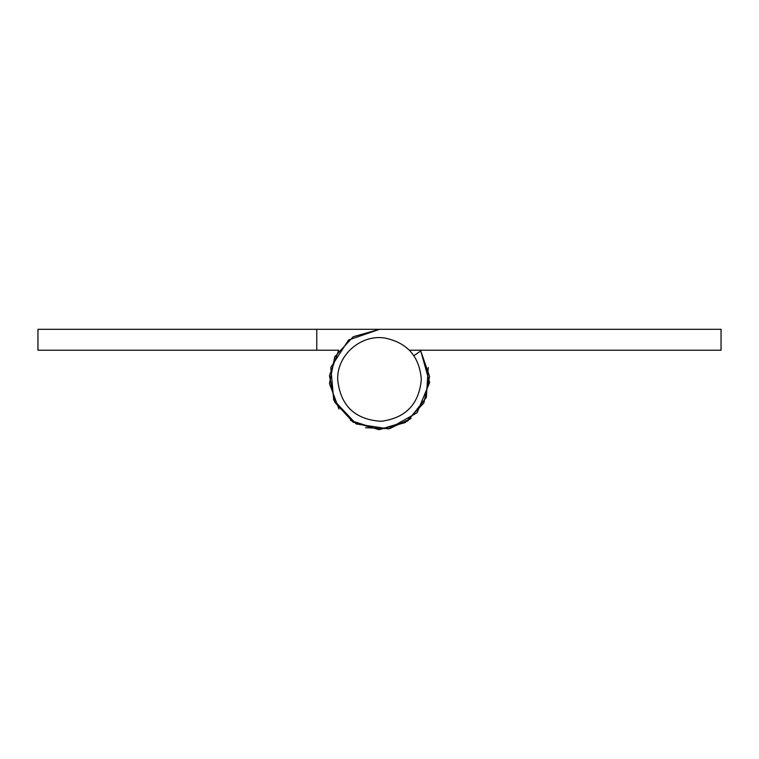 <?xml version="1.0" encoding="UTF-8"?>
<svg xmlns="http://www.w3.org/2000/svg" width="759" height="759" viewBox="0 0 759 759"><rect width="100%" height="100%" fill="white"/><g stroke="black" fill="none" stroke-linecap="round" stroke-linejoin="round"><path stroke-width="1.14" d="M316.769 350.222L316.769 329.311L37.95 329.311L37.95 350.222L338.732 350.222L338.248 350.924M413.883 355.686L420.752 350.924L429.603 382.46L417.099 412.744L388.58 428.863L356.189 423.949L333.732 400.097L330.772 367.47L348.58 339.975L379.557 329.311L316.769 329.311M338.979 409.11L329.472 383.523L334.766 356.749L353.286 336.702L379.557 329.311L721.05 329.311L721.05 350.222L420.268 350.222M721.05 350.222L409.367 350.222M365.553 427.706L389.471 428.683L411.122 418.465M416.919 412.943L429.594 382.602L420.752 350.924L429.594 376.511L423.854 402.972L405.211 422.602L379.073 429.689L353.068 422.156L334.747 402.213L329.463 375.667L338.732 350.222M350.487 420.448L379.045 429.689L407.763 420.979L426.368 397.431L428.228 367.479M379.557 329.311L721.05 329.311M421.321 379.5C419.053 404.186 405.629 418.124 381.037 421.292C354.832 419.556 340.383 405.619 337.679 379.5C336.939 355.25 360.639 334.292 384.623 337.992C407.27 342.622 419.499 356.455 421.321 379.5"/></g></svg>
